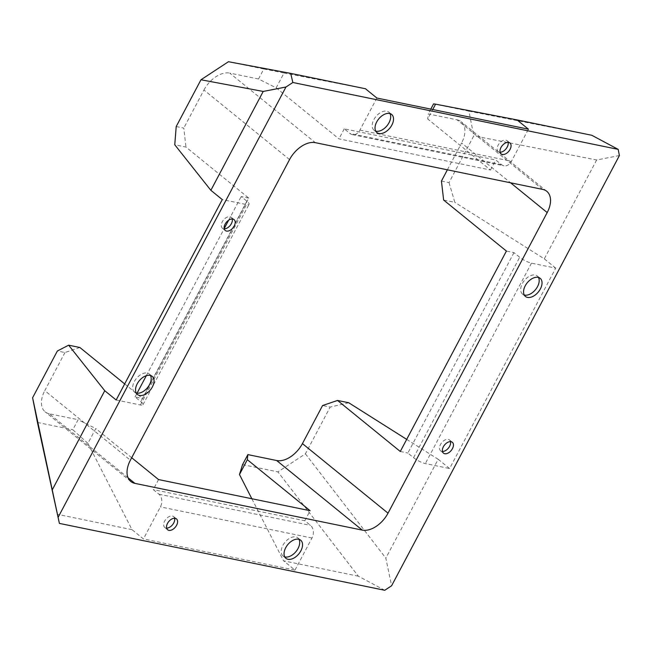 <?xml version="1.0" encoding="UTF-8"?>
<svg xmlns="http://www.w3.org/2000/svg" width="652" height="652" viewBox="0 0 652 652"><rect width="100%" height="100%" fill="white"/><g stroke="black" fill="none" stroke-linecap="round" stroke-linejoin="round"><path stroke-width="0.49" stroke-dasharray="3.26 2.44" d="M174.622 518.258A7.009 4.328 129.1 0 0 173.619 516.58A7.009 4.328 129.1 0 0 172.381 516.009A7.009 4.328 129.1 0 0 165.2 520.166A7.009 4.328 129.1 0 0 164.777 527.46A7.009 4.328 129.1 0 0 166.619 528.104M150.482 375.47A11.679 7.205 129.1 0 0 149.3 374.012A11.679 7.205 129.1 0 0 147.238 373.058A11.679 7.205 129.1 0 0 135.266 379.986A11.679 7.205 129.1 0 0 134.565 392.145A11.679 7.205 129.1 0 0 136.235 393.001M232.251 218.982A7.009 4.328 129.1 0 0 231.24 217.303A7.009 4.328 129.1 0 0 230.001 216.733A7.009 4.328 129.1 0 0 222.821 220.889A7.009 4.328 129.1 0 0 222.397 228.184A7.009 4.328 129.1 0 0 224.247 228.828M389.977 113.587A11.679 7.205 129.1 0 0 388.796 112.128A11.679 7.205 129.1 0 0 386.734 111.166A11.679 7.205 129.1 0 0 374.761 118.102A11.679 7.205 129.1 0 0 374.061 130.253A11.679 7.205 129.1 0 0 375.731 131.117M450.475 441.624A7.009 4.328 129.1 0 0 449.472 439.953A7.009 4.328 129.1 0 0 448.234 439.375A7.009 4.328 129.1 0 0 441.054 443.539A7.009 4.328 129.1 0 0 440.63 450.825A7.009 4.328 129.1 0 0 442.472 451.469M298.999 539.343A11.679 7.205 129.1 0 0 297.817 537.876A11.679 7.205 129.1 0 0 295.747 536.922A11.679 7.205 129.1 0 0 283.783 543.858A11.679 7.205 129.1 0 0 283.074 556.009A11.679 7.205 129.1 0 0 284.745 556.865M538.495 277.45A11.679 7.205 129.1 0 0 537.313 275.992A11.679 7.205 129.1 0 0 535.243 275.038A11.679 7.205 129.1 0 0 523.279 281.966A11.679 7.205 129.1 0 0 522.57 294.125A11.679 7.205 129.1 0 0 524.241 294.981M508.104 142.348A7.009 4.328 129.1 0 0 507.093 140.677A7.009 4.328 129.1 0 0 505.854 140.107A7.009 4.328 129.1 0 0 498.674 144.263A7.009 4.328 129.1 0 0 498.25 151.557A7.009 4.328 129.1 0 0 500.1 152.201M242.56 464.623L277.923 471.893L305.405 453.841L330.165 407.076L322.593 405.52M384.737 590.28L358.347 576.197L277.923 471.893M358.347 576.197L283.579 560.826L251.851 498.747M348.73 402.757L330.165 407.076M406.701 439.383L438.185 459.269L385.829 558.136L391.607 585.765M305.405 453.841L385.829 558.136M87.914 443.368L72.812 429.733L78.118 419.709L95.771 428.543L87.914 443.368L132.014 529.668L143.432 538.943L294.989 570.101L283.579 560.826M131.688 457.737L95.771 428.543M158.542 479.562L153.236 489.587L158.949 494.224A9.348 7.001 101.6 0 1 160.408 506.881L143.432 538.943M128.085 477.81L49.324 413.792L78.118 419.709M79.862 347.492L64.939 352.553L57.36 350.996M116.162 400.002L140.408 404.99A9.348 2.249 27.9 0 0 142.967 404.721A9.348 2.249 27.9 0 0 140.767 401.599L135.062 396.954L142.641 398.519L248.754 198.102L185.975 147.075L174.76 144.768M124.679 383.914L142.641 398.519M176.203 126.537L183.782 128.094L185.975 147.075M289.545 159.593L203.946 90.017L183.782 128.094M64.939 352.553L44.776 390.638L130.376 460.214M263.815 68.99L284.019 73.008L276.163 87.833L258.51 79.006L263.815 68.99L228.453 61.72M258.51 79.006L229.716 73.089L315.315 142.666M203.946 90.017A23.366 14.417 -50.9 0 1 229.716 73.089M276.163 87.833L338.942 138.86L490.5 170.017L427.728 118.99L432.741 109.52M542.66 189.398L457.052 119.821L428.258 113.904L427.728 118.99M430.793 109.112L428.258 113.904M441.437 181.06L449.016 182.617L473.776 135.852L468.927 111.15L433.564 103.88M447.386 169.813L461.6 142.975L510.606 182.813M457.052 119.821A23.366 14.417 -50.9 0 1 461.176 121.737A23.366 14.417 -50.9 0 1 461.6 142.975M449.016 182.617L454.843 202.348L443.629 200.042M619.4 155.551L596.645 159.984L473.776 135.852M596.645 159.984L544.298 258.852L454.843 202.348M365.47 88.754L284.019 73.008M132.014 529.668L57.246 514.298M468.927 111.15L591.796 135.282M49.324 413.792A23.366 14.417 -50.9 0 1 45.192 411.877A23.366 14.417 -50.9 0 1 44.776 390.638M294.989 570.101L311.966 538.039A9.348 7.001 -78.4 0 0 310.507 525.382L304.802 520.744L153.236 489.587M438.185 459.269L449.595 468.543L555.708 268.135L531.462 263.147A9.348 2.249 -152.1 0 1 519.693 257.263L513.98 252.626L506.408 251.069M513.98 252.626L407.867 453.034L413.572 457.68A9.348 2.249 27.9 0 0 425.348 463.564L449.595 468.543M555.708 268.135L544.298 258.852M376.88 98.036L359.904 130.098A9.348 7.001 101.6 0 1 352.316 134.614A9.348 7.001 101.6 0 1 349.953 133.481L344.248 128.843L495.805 159.993L501.51 164.63A9.348 7.001 -78.4 0 0 503.874 165.771A9.348 7.001 -78.4 0 0 511.461 161.256L528.438 129.186M490.5 170.017L495.805 159.993M248.754 198.102L241.175 196.545L246.88 201.183A9.348 2.249 -152.1 0 1 249.08 204.312A9.348 2.249 -152.1 0 1 246.529 204.573L222.275 199.585M400.287 451.477L407.867 453.034M37.449 422.463L72.812 429.733M135.062 396.954L137.067 393.172M146.325 375.674L224.198 228.607M228.656 220.189L241.175 196.545M304.802 520.744L310.107 510.72M344.248 128.843L338.942 138.86M311.966 538.039L160.408 506.881M158.949 494.224L310.507 525.382M531.462 263.147L425.348 463.564M413.572 457.68L519.693 257.263M359.904 130.098L511.461 161.256M501.51 164.63L349.953 133.481M140.408 404.99L246.529 204.573M246.88 201.183L140.767 401.599M164.777 527.46L167.629 529.774M173.619 516.58L176.472 518.902M134.565 392.145L137.417 394.46M149.3 374.012L152.152 376.334M222.397 228.184L225.25 230.506M231.24 217.303L234.092 219.626M374.061 130.253L376.913 132.576M388.796 112.128L391.648 114.442M440.63 450.825L443.482 453.148M449.472 439.953L452.325 442.268M283.074 556.009L285.926 558.332M297.817 537.876L300.67 540.198M522.57 294.125L525.422 296.44M537.313 275.992L540.166 278.314M498.25 151.557L501.103 153.872M507.093 140.677L509.945 142.992M130.799 481.461L45.192 411.877M546.783 191.313L461.176 121.737M352.316 134.614L503.874 165.771M142.967 404.721L249.08 204.312"/><path stroke-width="0.98" d="M175.233 518.324A7.009 4.328 -50.9 0 1 176.472 518.902A7.009 4.328 -50.9 0 1 175.404 527.069A7.009 4.328 -50.9 0 1 167.629 529.774A7.009 4.328 -50.9 0 1 168.053 522.488A7.009 4.328 -50.9 0 1 175.233 518.324M166.619 528.104A7.009 4.328 129.1 0 0 172.552 524.746A7.009 4.328 129.1 0 0 174.622 518.258M150.09 375.373A11.679 7.205 -50.9 0 1 152.152 376.334A11.679 7.205 -50.9 0 1 150.376 389.945A11.679 7.205 -50.9 0 1 137.417 394.46A11.679 7.205 -50.9 0 1 138.118 382.308A11.679 7.205 -50.9 0 1 150.09 375.373M136.235 393.001A11.679 7.205 129.1 0 0 147.523 387.622A11.679 7.205 129.1 0 0 150.482 375.47M232.854 219.056A7.009 4.328 -50.9 0 1 234.092 219.626A7.009 4.328 -50.9 0 1 233.033 227.792A7.009 4.328 -50.9 0 1 225.25 230.506A7.009 4.328 -50.9 0 1 225.673 223.212A7.009 4.328 -50.9 0 1 232.854 219.056M224.247 228.828A7.009 4.328 129.1 0 0 230.18 225.478A7.009 4.328 129.1 0 0 232.251 218.982M389.586 113.489A11.679 7.205 -50.9 0 1 391.648 114.442A11.679 7.205 -50.9 0 1 389.872 128.053A11.679 7.205 -50.9 0 1 376.913 132.576A11.679 7.205 -50.9 0 1 377.614 120.424A11.679 7.205 -50.9 0 1 389.586 113.489M375.731 131.117A11.679 7.205 129.1 0 0 387.019 125.738A11.679 7.205 129.1 0 0 389.977 113.587M451.086 441.697A7.009 4.328 -50.9 0 1 452.325 442.268A7.009 4.328 -50.9 0 1 451.257 450.434A7.009 4.328 -50.9 0 1 443.482 453.148A7.009 4.328 -50.9 0 1 443.906 445.854A7.009 4.328 -50.9 0 1 451.086 441.697M442.472 451.469A7.009 4.328 129.1 0 0 448.405 448.12A7.009 4.328 129.1 0 0 450.475 441.624M298.608 539.245A11.679 7.205 -50.9 0 1 300.67 540.198A11.679 7.205 -50.9 0 1 298.893 553.809A11.679 7.205 -50.9 0 1 285.926 558.332A11.679 7.205 -50.9 0 1 286.635 546.172A11.679 7.205 -50.9 0 1 298.608 539.245M284.745 556.865A11.679 7.205 129.1 0 0 296.041 551.494A11.679 7.205 129.1 0 0 298.999 539.343M538.104 277.353A11.679 7.205 -50.9 0 1 540.166 278.314A11.679 7.205 -50.9 0 1 538.389 291.925A11.679 7.205 -50.9 0 1 525.422 296.44A11.679 7.205 -50.9 0 1 526.131 284.288A11.679 7.205 -50.9 0 1 538.104 277.353M524.241 294.981A11.679 7.205 129.1 0 0 535.536 289.602A11.679 7.205 129.1 0 0 538.495 277.45M508.707 142.421A7.009 4.328 -50.9 0 1 509.945 142.992A7.009 4.328 -50.9 0 1 508.886 151.166A7.009 4.328 -50.9 0 1 501.103 153.872A7.009 4.328 -50.9 0 1 501.527 146.578A7.009 4.328 -50.9 0 1 508.707 142.421M500.1 152.201A7.009 4.328 129.1 0 0 506.033 148.843A7.009 4.328 129.1 0 0 508.104 142.348M247.328 459.693L247.866 454.607L242.56 464.623L239.48 474.526L247.328 459.693L310.107 510.72L158.542 479.562L131.688 457.737M251.851 498.747L239.48 474.526M247.866 454.607L276.66 460.524L362.259 530.109A23.366 14.417 129.1 0 0 388.03 513.181L547.199 212.56A23.366 14.417 129.1 0 0 546.783 191.313A23.366 14.417 129.1 0 0 542.66 189.398L315.315 142.666A23.366 14.417 129.1 0 0 289.545 159.593L130.376 460.214A23.366 14.417 129.1 0 0 130.799 481.461A23.366 14.417 129.1 0 0 134.923 483.376L362.259 530.109M388.03 513.181L302.43 443.596A23.366 14.417 -50.9 0 1 276.66 460.524M302.43 443.596L322.593 405.52L337.516 400.45L348.73 402.757L406.701 439.383M32.6 397.761L37.449 422.463L59.389 523.401L32.6 397.761L57.36 350.996L68.647 345.185L79.862 347.492L124.679 383.914M200.963 79.772L263.212 91.443L285.967 87.009L292.838 82.494L290.702 73.383L228.453 61.72L200.963 79.772L176.203 126.537L174.76 144.768L210.865 190.311L222.275 199.585L116.162 400.002L104.752 390.727L68.647 345.185M52.396 489.595L104.752 390.727M432.741 109.52L435.577 104.157L433.564 103.88L430.793 109.112M337.516 400.45L400.287 451.477L506.408 251.069L443.629 200.042L441.437 181.06L447.386 169.813M210.865 190.311L263.212 91.443M290.702 73.383L365.47 88.754L376.88 98.036L528.438 129.186L517.028 119.911L591.796 135.282L618.186 149.373L619.4 155.551L391.607 585.765L384.737 590.28L59.389 523.401M285.967 87.009L58.175 517.223M618.186 149.373L292.838 82.494M435.577 104.157L517.028 119.911M137.067 393.172L146.325 375.674M224.198 228.607L228.656 220.189M134.923 483.376L128.085 477.81M510.606 182.813L547.199 212.56"/></g></svg>
